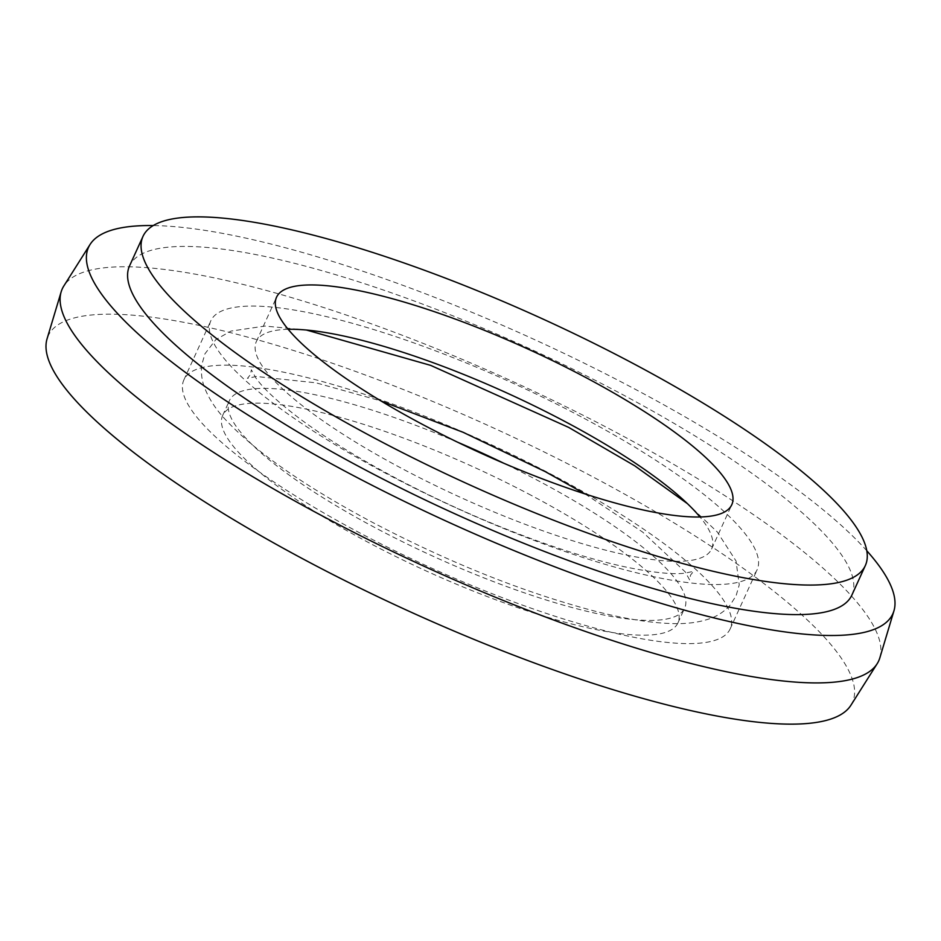 <?xml version="1.0" encoding="UTF-8"?>
<svg xmlns="http://www.w3.org/2000/svg" width="941" height="941" viewBox="0 0 941 941"><rect width="100%" height="100%" fill="white"/><g stroke="black" fill="none" stroke-linecap="round" stroke-linejoin="round"><path stroke-width="0.71" stroke-dasharray="4.71 3.53" d="M457.467 442.141A250.153 57.119 24.5 0 0 229.404 400.654A250.153 57.119 24.5 0 0 375.988 528.148A250.153 57.119 24.5 0 0 684.66 608.121A250.153 57.119 24.5 0 0 538.087 480.639A250.153 57.119 24.5 0 0 503.729 463.219M531.347 495.413A250.153 57.119 24.5 0 0 222.676 415.428A250.153 57.119 24.5 0 0 369.248 542.922A250.153 57.119 24.5 0 0 677.932 622.895A250.153 57.119 24.5 0 0 531.347 495.413M581.22 416.792A300.179 68.552 24.5 0 0 210.819 320.81A300.179 68.552 24.5 0 0 386.704 473.805A300.179 68.552 24.5 0 0 757.117 569.775A300.179 68.552 24.5 0 0 581.22 416.792M554.296 475.887A300.179 68.552 24.5 0 0 183.883 379.905A300.179 68.552 24.5 0 0 359.78 532.9A300.179 68.552 24.5 0 0 730.181 628.87A300.179 68.552 24.5 0 0 554.296 475.887M288.169 329.303A250.153 57.119 24.5 0 0 256.34 341.559A250.153 57.119 24.5 0 0 402.913 469.053A250.153 57.119 24.5 0 0 711.596 549.026A250.153 57.119 24.5 0 0 699.963 516.962M850.935 705.209A441.929 100.91 24.5 0 0 593.489 477.193A441.929 100.91 24.5 0 0 47.05 338.866M879.835 657.865A448.598 102.44 24.5 0 0 615.849 432.237A448.598 102.44 24.5 0 0 63.823 285.982M866.779 550.744A441.929 100.91 24.5 0 0 633.881 388.551A441.929 100.91 24.5 0 0 153.23 225.558M851.864 595.112A396.902 90.63 24.5 0 0 619.296 392.832A396.902 90.63 24.5 0 0 129.529 265.927M222.676 415.428L229.404 400.654M183.883 379.905L210.819 320.81M256.34 341.559L276.536 297.238M711.596 549.026L731.792 504.705M730.181 628.87L757.117 569.775M677.932 622.895L684.66 608.121M306.448 330.032L264.915 326.068L230.921 331.103L215.83 339.63L204.938 353.816L201.762 364.814C200.821 373.212 201.892 381.164 204.962 388.668C208.996 398.608 215.218 408.265 223.664 417.663C253.799 450.704 303.355 485.568 372.318 522.279C448.975 562.447 522.62 591.936 593.265 610.733C625.518 619.096 652.96 623.389 675.603 623.624C688.224 623.824 699.598 622.189 709.737 618.707C717.418 616.108 724.123 611.697 729.851 605.475L736.062 595.865L739.238 584.879L736.038 561.012L717.336 532.03L687.424 503.647M585.079 493.954L642.691 532.112L685.201 571.857L689.647 579.915L690.541 575.116L693.576 571.305L684.766 573.21C672.121 574.633 652.195 572.528 625.012 566.87C598.535 561.118 568.729 552.249 535.57 540.275C488.108 522.984 441.505 502.259 395.773 478.087C357.756 457.844 325.762 438.035 299.779 418.674C277.654 401.866 262.962 388.21 255.717 377.706L251.353 369.766L250.459 374.565L247.424 378.376L256.234 376.471L315.988 382.822L380.905 400.913"/><path stroke-width="1.41" d="M503.729 463.219A250.153 57.119 24.5 0 0 457.467 442.141M585.208 377.212A250.153 57.119 24.5 0 0 276.536 297.238A250.153 57.119 24.5 0 0 423.121 424.732A250.153 57.119 24.5 0 0 731.792 504.705A250.153 57.119 24.5 0 0 585.208 377.212M699.963 516.962A250.153 57.119 24.5 0 0 565.012 421.544A250.153 57.119 24.5 0 0 288.169 329.303M153.23 225.558A441.929 100.91 24.5 0 0 90.065 244.472L63.823 285.982A448.598 102.44 24.5 0 0 61.165 291.816L47.05 338.866A441.929 100.91 24.5 0 0 307.119 561.13A441.929 100.91 24.5 0 0 850.935 705.209L877.177 663.699A448.598 102.44 24.5 0 0 879.835 657.865L893.95 610.827A441.929 100.91 24.5 0 0 866.779 550.744M61.165 291.816A448.598 102.44 24.5 0 0 325.151 517.444A448.598 102.44 24.5 0 0 877.177 663.699M90.065 244.472A441.929 100.91 24.5 0 0 347.511 472.488A441.929 100.91 24.5 0 0 893.95 610.827M142.997 236.379L129.529 265.927A396.902 90.63 24.5 0 0 362.097 468.206A396.902 90.63 24.5 0 0 851.864 595.112L865.332 565.565A396.902 90.63 24.5 0 0 632.764 363.285A396.902 90.63 24.5 0 0 142.997 236.379A396.902 90.63 24.5 0 0 375.565 438.659A396.902 90.63 24.5 0 0 865.332 565.565M687.424 503.647L634.74 465.819L568.682 427.402L430.649 365.367L306.448 330.032M585.079 493.954L545.227 471.606L463.148 432.307L380.905 400.913"/></g></svg>
